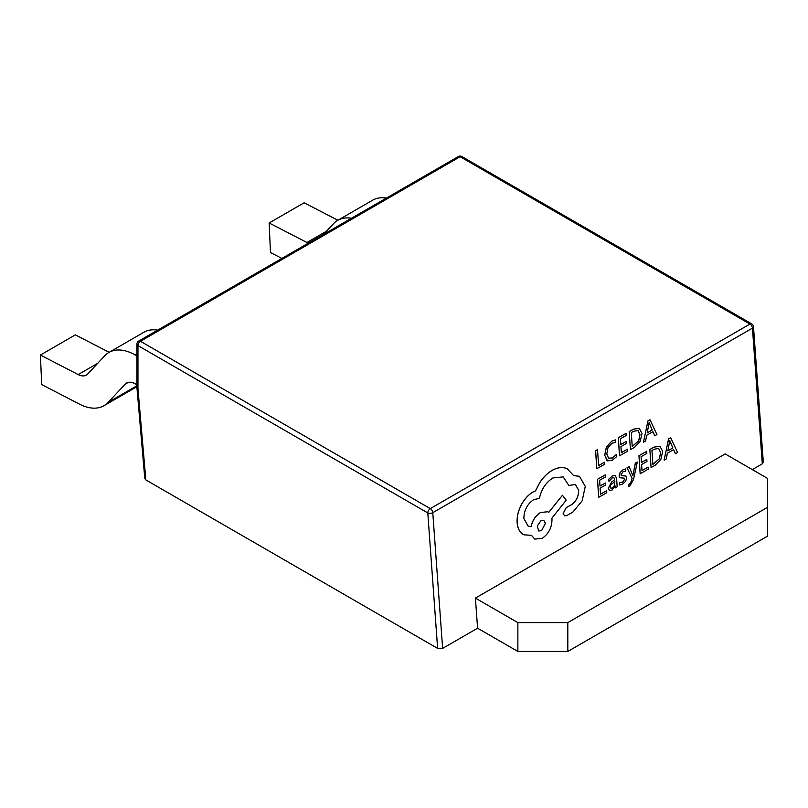 <?xml version="1.0" encoding="UTF-8"?>
<svg xmlns="http://www.w3.org/2000/svg" width="808" height="808" viewBox="0 0 808 808"><rect width="100%" height="100%" fill="white"/><g stroke="black" fill="none" stroke-linecap="round" stroke-linejoin="round"><path stroke-width="1.21" d="M475.407 598.102L725.15 453.924L767.6 478.437L767.6 507.272L567.812 622.615L517.867 622.615L475.407 598.102L477.589 628.2L517.867 651.45L517.867 622.615M517.867 651.45L567.812 651.45L567.812 622.615M567.812 651.45L767.6 536.108L767.6 507.272M579.417 476.286L573.609 475.589L567.196 468.761C562.721 466.802 557.742 467.327 552.268 470.327C547.541 473.084 543.39 477.174 539.825 482.588L535.512 490.89L533.048 492.032C528.331 494.779 524.392 499.152 521.21 505.141C518.221 511.04 516.867 516.857 517.181 522.604C517.585 527.876 519.382 531.684 522.584 534.038L523.938 534.825L531.513 535.351L534.815 539.108L542.198 538.31C548.632 533.886 551.894 527.594 551.995 519.443L551.915 518.16L566.186 500.202L562.439 495.284L548.763 512.363L547.753 511.747L540.491 512.545C535.633 515.706 532.482 520.423 531.048 526.695L528.109 526.079L523.867 518.534C523.978 510.383 527.24 504.091 533.664 499.657L539.441 498.374C541.34 489.315 545.824 482.507 552.884 477.962L563.176 476.902L568.862 485.507L575.417 484.426L578.68 490.305C578.69 496.284 576.356 501.071 571.68 504.657L566.246 507.616L563.206 513.474L564.529 515.797L566.56 515.686L572.842 512.12L582.144 500.839L585.275 486.416L579.417 476.286L573.619 475.619M575.397 484.416L578.629 490.274C578.639 496.264 576.306 501.041 571.63 504.636L566.196 507.596L563.156 513.444L564.499 515.787M563.156 476.892L568.862 485.507M547.753 511.747L540.441 512.524C535.583 515.686 532.442 520.403 530.997 526.675L528.079 526.069M562.439 495.284L548.723 512.333M531.472 535.361L534.765 539.087M567.196 468.761L567.145 468.741C562.671 466.782 557.692 467.307 552.217 470.306C547.491 473.064 543.34 477.144 539.774 482.568L535.462 490.87L532.997 492.001C528.28 494.759 524.341 499.122 521.16 505.121C518.17 511.02 516.817 516.837 517.13 522.584C517.534 527.846 519.332 531.664 522.534 534.007L523.917 534.805M637.33 462.024L635.381 463.136L632.896 475.69L629.159 466.671L627.058 467.862L632.109 478.326L631.442 481.134L629.644 484.043L628.563 484.396L628.695 486.406L629.917 485.901L633.462 479.609L637.33 462.024L635.33 463.105L632.886 475.649M629.159 466.671L627.008 467.842L632.058 478.306L631.391 481.114L629.594 484.022L628.513 484.366L628.695 486.406M624.18 478.134L624.746 479.083L622.645 482.083L619.484 482.598L619.635 484.931L622.635 484.063L625.685 481.265L626.705 477.791L625.675 475.872M625.937 476.023L621.514 475.659L621.019 474.69L622.958 471.791L625.735 471.185L625.543 468.963L622.968 469.832L620.069 472.539L619.049 475.973L620.009 477.902M625.887 475.993L621.463 475.629M608.778 479.144L608.98 481.356L612.373 477.811L613.868 477.558L614.757 479.73L611.616 482.063L608.353 488.284L609.474 490.517L611.989 490.113L615.12 485.951L615.252 487.891L617.171 486.85L616.625 478.558L615.241 475.346L612.383 475.851L608.778 479.144L608.98 481.356M609.404 490.476L608.303 488.264L611.575 482.043L614.706 479.71L613.848 477.538M652.915 431.735L654.743 435.754L656.934 434.563L650.026 419.776L647.965 420.948L643.461 442.218L645.592 441.006L646.703 435.26L652.945 431.714L654.793 435.775M650.026 419.776L647.915 420.928L643.461 442.218M629.19 431.573L630.432 449.622L634.553 447.289L640.199 441.451L642.017 433.452L639.28 428.311L633.462 429.139L629.19 431.573L630.432 449.622M627.462 449.177L621.342 452.662L620.938 446.592L626.301 443.552L626.16 441.481L620.807 444.531L620.423 438.754L626.2 435.472L626.018 433.371L618.302 437.754L619.504 455.793L627.604 451.238L627.462 449.177L621.342 452.611M626.16 441.481L620.807 444.481M616.352 454.54L612.565 457.944L608.596 458.237L606.778 453.924L608 447.612L611.939 443.289L615.545 442.35L615.332 439.895L611.737 441.178L606.414 446.955L604.717 455.197L607.545 460.883L612.424 460.176L616.504 456.772L616.302 454.52L612.514 457.924L608.545 458.207M752.309 469.599L762.298 463.832L752.44 328.129L432.775 512.686A3.535 2.04 -120 0 0 430.29 508.616A3.535 2.04 -60 0 0 427.796 512.939L137.956 345.602A3.535 2.04 -60 0 1 140.451 341.279L430.29 508.616L749.955 324.059L460.116 156.722L140.451 341.279A3.535 2.04 60 0 0 138.683 341.097A3.535 3.535 0 0 0 136.916 344.158L136.916 387.375L137.956 388.709L145.844 479.922L437.623 648.39L427.796 512.939A3.535 1.858 -4.2 0 0 432.775 512.686L442.632 648.39L477.589 628.2M604.586 462.186L598.627 465.57L597.516 449.571L595.577 450.672L596.779 468.701L604.727 464.236L604.586 462.186L598.617 465.529M606.646 490.698L600.526 494.183L600.122 488.113L605.475 485.073L605.344 483.002L599.99 486.052L599.607 480.275L605.384 476.993L605.192 474.892L597.486 479.275L598.678 497.314L606.788 492.759L606.646 490.698L600.526 494.132M605.344 483.002L599.98 486.002M648.127 467.125L642.006 470.599L641.602 464.539L646.955 461.489L646.814 459.429L641.461 462.469L641.077 456.702L646.855 453.409L646.673 451.319L638.956 455.702L640.158 473.73L648.258 469.175L648.127 467.125L641.996 470.549M646.814 459.429L641.461 462.418M649.844 449.511L651.086 467.569L655.207 465.226L660.853 459.399L662.671 451.389L659.934 446.258L654.116 447.087L649.844 449.511L651.086 467.569M673.569 449.672L675.448 453.722L677.589 452.5L670.69 437.714L668.62 438.896L664.115 460.166L666.246 458.954L667.357 453.197L673.599 449.652L675.448 453.722M670.69 437.714L668.57 438.865L664.115 460.166M442.632 648.39L437.623 648.39M145.844 479.922L144.804 478.568L136.926 387.466M753.48 326.685A3.535 3.535 0 0 0 751.723 323.887A3.535 2.04 -60 0 0 749.955 324.059A3.535 2.04 60 0 1 752.44 328.129A3.535 1.858 -4.2 0 0 753.48 326.685L763.318 462.307L762.298 463.832M109.141 352.318L75.366 334.865L40.4 355.045L78.184 374.579L97.728 363.297M136.916 384.8L135.391 383.921A17.655 10.191 -120 0 0 126.563 383.043A17.655 10.191 -120 0 0 125.169 384.164L108.211 402.334A52.975 30.583 60 0 1 104.02 405.677A52.975 30.583 60 0 1 79.487 404.131L41.703 384.598L40.4 355.045M136.916 355.964L135.391 355.086A52.975 30.583 -120 0 0 108.908 352.46A52.975 30.583 -120 0 0 104.707 355.813L87.759 373.973A17.655 10.191 60 0 1 86.355 375.094A17.655 10.191 60 0 1 78.184 374.579M157.681 330.129A52.975 30.583 -120 0 0 143.864 332.27L108.908 352.46M337.906 220.251L304.121 202.788L269.155 222.978L306.939 242.501L326.483 231.219M281.881 258.429L270.468 252.53L269.155 222.978M308.353 243.137A17.655 10.191 60 0 1 306.939 242.501M351.48 218.241A52.975 30.583 -120 0 0 337.663 220.392A52.975 30.583 -120 0 0 333.462 223.735L323.543 234.371M386.446 198.061A52.975 30.583 -120 0 0 372.629 200.202L337.663 220.392M597.567 449.601L595.577 450.672M595.627 450.702L596.829 468.731M615.383 439.916L611.787 441.198L606.465 446.986L604.758 455.217L607.071 460.621M626.069 433.401L618.302 437.754M618.352 437.784L619.554 455.813M639.28 428.311L633.502 429.169L629.23 431.593M631.311 432.573L632.23 446.471L638.734 440.825L639.986 434.664L638.007 430.523L633.573 431.28L631.311 432.573M632.23 446.42L638.684 440.804L639.936 434.643L637.956 430.502M647.178 432.876L652.207 430.018L649.127 422.675L647.178 432.876M647.198 432.815L652.157 429.987L649.077 422.655M605.242 474.922L597.486 479.275M597.526 479.306L598.728 497.334M615.191 475.326L612.434 475.872L608.828 479.164M615.12 485.951L615.302 487.911M610.626 485.103L610.242 487.022L610.888 488.214L612.353 487.981L614.322 485.77L614.868 481.457L610.626 485.103M610.878 488.214L612.302 487.961L614.272 485.749L614.827 481.487M625.594 468.983L623.019 469.852L620.12 472.559L619.1 475.993L619.766 477.73L624.231 478.154L624.796 479.114L622.695 482.113L619.484 482.598M619.534 482.618L619.685 484.951M646.723 451.339L638.956 455.702M639.007 455.722L640.209 473.761M659.934 446.258L654.167 447.107L649.895 449.541M651.965 450.511L652.884 464.418L659.389 458.762L660.641 452.611L658.661 448.47L654.227 449.228L651.965 450.511M652.884 464.368L659.338 458.742L660.59 452.591L658.611 448.44M667.842 450.814L672.862 447.955L669.781 440.623L667.842 450.814M667.852 450.753L672.812 447.935L669.741 440.592M541.582 530.684L545.41 523.321L543.784 520.392L540.916 520.685L537.27 526.008L538.724 530.977L541.582 530.684L545.36 523.301L543.754 520.382M538.704 530.967L541.532 530.654M136.916 344.158A3.535 2.04 0 0 0 137.956 345.602L137.956 388.709M461.873 156.55A3.535 3.535 0 0 0 458.348 156.55A3.535 2.04 -120 0 1 460.116 156.722A3.535 2.04 -60 0 1 461.873 156.55L751.723 323.887M136.916 385.759L108.211 402.334M128.23 382.396L125.169 384.164M135.391 355.086L136.916 354.207M138.683 341.097L458.348 156.55M104.02 405.677L136.916 386.689"/></g></svg>
